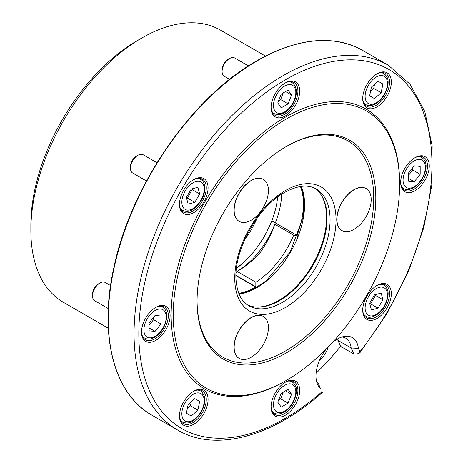 <?xml version="1.0" encoding="UTF-8"?>
<svg xmlns="http://www.w3.org/2000/svg" width="463" height="463" viewBox="0 0 463 463"><rect width="100%" height="100%" fill="white"/><g stroke="black" fill="none" stroke-linecap="round" stroke-linejoin="round"><path stroke-width="0.69" d="M236.489 268.285A67.824 39.158 120 0 0 271.26 222.165L272.678 221.366L276.255 223.426L274.953 224.352C271.179 234.55 266.242 243.937 260.154 252.514C252.885 260.519 245.205 266.827 237.114 271.434L236.888 271.532C253.342 261.358 266.011 245.552 274.906 224.127M271.468 221.777L271.335 221.586A66.608 38.458 -60 0 1 236.512 268.118M271.335 221.586L271.677 221.192L272.458 221.302M193.766 212.644A20.222 11.673 -60 0 1 179.47 204.391A20.222 11.673 -60 0 1 193.766 179.621A20.222 11.673 -60 0 1 208.066 187.88A20.222 11.673 -60 0 1 193.766 212.644M155.817 340.357A20.222 11.673 -60 0 1 141.516 332.098A20.222 11.673 -60 0 1 155.817 307.334A20.222 11.673 -60 0 1 170.112 315.587A20.222 11.673 -60 0 1 155.817 340.357M193.766 424.247A20.222 11.673 -60 0 1 179.47 415.988A20.222 11.673 -60 0 1 193.766 391.223A20.222 11.673 -60 0 1 208.066 399.476A20.222 11.673 -60 0 1 193.766 424.247M285.393 415.166A20.222 11.673 -60 0 1 271.092 406.913A20.222 11.673 -60 0 1 285.393 382.143A20.222 11.673 -60 0 1 299.688 390.402A20.222 11.673 -60 0 1 285.393 415.166M285.393 115.924A20.222 11.673 -60 0 1 271.092 107.671A20.222 11.673 -60 0 1 285.393 82.9A20.222 11.673 -60 0 1 299.688 91.159A20.222 11.673 -60 0 1 285.393 115.924M377.015 106.849A20.222 11.673 -60 0 1 362.714 98.596A20.222 11.673 -60 0 1 377.015 73.825A20.222 11.673 -60 0 1 391.316 82.084A20.222 11.673 -60 0 1 377.015 106.849M414.964 190.739A20.222 11.673 -60 0 1 400.669 182.48A20.222 11.673 -60 0 1 414.964 157.715A20.222 11.673 -60 0 1 429.265 165.968A20.222 11.673 -60 0 1 414.964 190.739M377.015 318.446A20.222 11.673 -60 0 1 362.714 310.193A20.222 11.673 -60 0 1 377.015 285.422A20.222 11.673 -60 0 1 391.316 293.681A20.222 11.673 -60 0 1 377.015 318.446M332.411 342.527A30.118 17.391 -60 0 1 344.854 336.317A30.118 17.391 -60 0 1 358.385 348.355L359.907 351.73L359.763 352.956L357.245 353.888L353.842 353.992L351.122 347.973A26.327 15.204 120 0 0 345.78 338.198A26.327 15.204 120 0 0 341.879 337M316.466 381.02A26.327 15.204 120 0 0 318.098 382.837L320.408 388.445A30.118 17.391 -60 0 1 317.363 383.943A30.118 17.391 -60 0 1 326.172 349.079M399.627 184.286L399.627 183.082A161.552 93.271 120 0 0 285.393 117.127A161.552 93.271 120 0 0 171.154 314.99A161.552 93.271 120 0 0 285.393 380.945L286.435 380.343A160.076 92.421 120 0 0 329.749 345.381A160.076 92.421 120 0 0 399.627 184.286A160.076 92.421 120 0 0 286.435 118.933A160.076 92.421 120 0 0 173.243 314.99A160.076 92.421 120 0 0 286.435 380.343M247.306 304.793A67.401 38.915 120 0 0 255.541 307.01A67.401 38.915 120 0 0 313.133 265.05A67.401 38.915 120 0 0 320.674 194.2A67.401 38.915 120 0 0 314.637 188.175M255.061 306.957A67.824 39.158 120 0 0 312.525 264.703A67.824 39.158 120 0 0 320.39 193.806M316.084 373.259A210.63 121.607 120 0 0 340.612 346.359L353.842 353.992M321.814 391.299L321.93 391.82A207.262 119.662 120 0 1 141.146 302.385A207.262 119.662 120 0 1 369.057 61.793A207.262 119.662 120 0 1 359.907 351.73M286.435 146.447A126.376 72.963 120 0 0 286.435 146.453A126.376 72.963 120 0 0 197.07 301.228A126.376 72.963 120 0 0 286.435 352.823A126.376 72.963 120 0 0 375.794 198.042A126.376 72.963 120 0 0 286.435 146.447L286.435 146.447M197.07 300.626A124.906 72.112 120 0 0 285.567 350.919A124.906 72.112 120 0 0 373.71 198.245A124.906 72.112 120 0 0 285.908 146.754M263.32 179.366A24.221 13.983 120 0 0 263.244 179.326A24.221 13.983 120 0 0 240.708 190.629A24.221 13.983 120 0 0 236.304 218.756A24.221 13.983 120 0 0 239.024 221.279A24.221 13.983 120 0 0 239.099 221.32M263.32 316.391A24.221 13.983 120 0 0 263.244 316.345A24.221 13.983 120 0 0 259.697 315.251A24.221 13.983 120 0 0 237.548 333.129A24.221 13.983 120 0 0 239.024 358.304A24.221 13.983 120 0 0 239.099 358.345M366.088 188.545A24.221 13.983 120 0 0 366.013 188.505A24.221 13.983 120 0 0 353.9 189.703A24.221 13.983 120 0 0 336.775 219.369A24.221 13.983 120 0 0 341.792 230.458A24.221 13.983 120 0 0 341.868 230.499M141.522 331.572A18.96 10.944 120 0 0 145.44 339.749A18.96 10.944 120 0 0 154.92 338.812A18.96 10.944 120 0 0 167.305 322.103A18.96 10.944 120 0 0 164.4 306.911A18.96 10.944 120 0 0 155.36 307.606M179.476 203.865A18.96 10.944 120 0 0 183.394 212.037A18.96 10.944 120 0 0 192.874 211.099A18.96 10.944 120 0 0 205.259 194.391A18.96 10.944 120 0 0 202.354 179.198L202.354 179.198A18.96 10.944 120 0 0 193.314 179.893M271.098 107.138A18.96 10.944 120 0 0 275.016 115.316A18.96 10.944 120 0 0 284.496 114.378A18.96 10.944 120 0 0 297.906 91.159A18.96 10.944 120 0 0 293.976 82.478A18.96 10.944 120 0 0 284.936 83.172M362.72 98.063A18.96 10.944 120 0 0 366.644 106.241A18.96 10.944 120 0 0 376.124 105.304A18.96 10.944 120 0 0 385.598 95.297A18.96 10.944 120 0 0 385.598 73.403A18.96 10.944 120 0 0 376.558 74.097M400.674 181.953A18.96 10.944 120 0 0 404.593 190.131A18.96 10.944 120 0 0 414.072 189.188A18.96 10.944 120 0 0 426.458 172.485A18.96 10.944 120 0 0 423.552 157.293A18.96 10.944 120 0 0 414.512 157.981M362.72 309.66A18.96 10.944 120 0 0 366.644 317.838L366.644 317.838A18.96 10.944 120 0 0 376.124 316.9A18.96 10.944 120 0 0 388.509 300.192A18.96 10.944 120 0 0 385.598 285A18.96 10.944 120 0 0 376.558 285.694M271.098 406.387A18.96 10.944 120 0 0 275.016 414.559A18.96 10.944 120 0 0 284.496 413.621A18.96 10.944 120 0 0 296.881 396.913A18.96 10.944 120 0 0 293.976 381.72A18.96 10.944 120 0 0 284.936 382.415M179.476 415.461A18.96 10.944 120 0 0 183.394 423.633A18.96 10.944 120 0 0 192.874 422.696A18.96 10.944 120 0 0 205.259 405.987A18.96 10.944 120 0 0 202.354 390.795A18.96 10.944 120 0 0 193.314 391.49M340.612 346.359L337.892 340.34L351.122 347.973L358.385 348.355M337.892 340.34A26.327 15.204 120 0 0 337.683 338.841M319.458 360.451A16.853 9.729 120 0 0 328.169 347.036M318.098 382.837L320.408 388.445M297.726 236.356L297.101 235.464L293.669 235.158A67.401 38.915 -60 0 1 255.831 282.239L255.831 286.811L256.421 287.662M238.769 293.305A67.824 39.158 120 0 0 255.628 287.031L235.991 275.693M297.101 235.464L276.255 223.426M275.016 224.023L274.953 224.352L293.669 235.158M255.831 282.239L237.114 271.434L236.101 272.638M255.831 286.811L235.997 275.363M259.847 315.338A24.221 13.983 120 0 0 237.698 333.215A24.221 13.983 120 0 0 239.174 358.385A24.221 13.983 120 0 0 263.395 344.403A24.221 13.983 120 0 0 263.395 316.432A24.221 13.983 120 0 0 259.847 315.338M259.847 212.569A24.221 13.983 120 0 0 263.395 179.412A24.221 13.983 120 0 0 239.174 193.395A24.221 13.983 120 0 0 239.174 221.366A24.221 13.983 120 0 0 259.847 212.569M336.925 219.456A24.221 13.983 120 0 0 341.943 230.545A24.221 13.983 120 0 0 366.164 216.557A24.221 13.983 120 0 0 366.164 188.591A24.221 13.983 120 0 0 347.499 195.079A24.221 13.983 120 0 0 336.925 219.456M149.115 325.205L153.583 319.649L153.583 317.323M155.07 331.358L161.026 323.95L161.026 316.003L155.07 315.471L149.115 322.885L149.115 330.825L155.07 331.358L149.115 327.92M153.583 319.649L161.026 323.95M108.296 308.572L94.695 300.719A10.533 6.083 -60 0 1 92.519 295.898L92.519 294.179A8.427 4.862 -60 0 1 98.474 283.86L99.962 283.003A10.533 6.083 -60 0 1 105.228 282.476L110.564 285.561M92.519 295.898A10.533 6.083 -60 0 1 99.962 283.003M186.583 198.257L187.359 198.048L192.22 189.627L192.012 188.852M188.157 204.131L194.801 202.348L199.669 193.928L197.886 187.278L191.242 189.06L186.375 197.487L188.157 204.131M187.359 198.048L194.801 202.348M192.22 189.627L199.669 193.928M146.487 180.998L132.649 173.012A10.533 6.083 -60 0 1 130.468 168.191L130.468 166.472A8.427 4.862 -60 0 1 136.429 156.153L137.916 155.29A10.533 6.083 -60 0 1 143.183 154.769L157.015 162.756M130.468 168.191A10.533 6.083 -60 0 1 137.916 155.29M278.628 100.737L280.642 99.58L283.217 92.93M277.765 102.954L281.209 107.85L288.084 103.874L291.528 95.013L288.084 90.117L281.209 94.087L277.765 102.954M280.642 99.58L288.084 103.874M285.567 91.57L291.528 95.013M229.607 79.37L224.271 76.291A10.533 6.083 -60 0 1 222.095 71.47L222.095 69.745A8.427 4.862 -60 0 1 228.051 59.426L229.538 58.569A10.533 6.083 -60 0 1 234.805 58.049L248.405 65.896M222.095 71.47A10.533 6.083 -60 0 1 229.538 58.569M370.568 91.182L373.687 88.416L374.521 84.335M378.051 81.21L371.407 87.102L369.624 95.8L374.492 98.607L381.136 92.716L382.913 84.017L378.051 81.21L382.913 84.017M373.687 88.416L381.136 92.716M380.273 72.708A17.901 10.336 -60 0 1 383.734 73.542C387.722 76.349 390.795 81.633 384.55 94.579C379.232 104.111 369.705 107.694 365.828 104.551L364.051 103.527L365.828 104.551A17.901 10.336 -60 0 1 363.374 101.976M408.262 175.587L412.73 170.031L412.73 167.704M414.223 165.852L408.262 173.26L408.262 181.207L414.223 181.739L420.178 174.325L420.178 166.385L414.223 165.852M408.262 178.301L414.223 181.739M412.73 170.031L420.178 174.325M369.833 304.058L370.603 303.85L375.47 295.423L375.261 294.653M381.136 293.079L374.492 294.862L369.624 303.288L371.407 309.932L378.051 308.15L382.913 299.723L381.136 293.079M370.603 303.85L378.051 308.15M375.47 295.423L382.913 299.723M278.628 399.98L280.642 398.822L283.217 392.173M291.528 394.256L288.084 389.36L281.209 393.336L277.765 402.197L281.209 407.093L288.084 403.123L291.528 394.256L285.567 390.818M280.642 398.822L288.084 403.123M187.324 408.574L190.438 405.814L191.277 401.728M190.438 405.814L197.886 410.108L199.669 401.409L194.801 398.602L199.669 401.409M194.801 398.602L188.157 404.494L186.375 413.193L191.242 416.005L197.886 410.108M180.124 419.368A17.901 10.336 -60 0 0 182.584 421.949C187.011 423.998 193.117 424.015 201.208 412.139C204.38 406.502 205.439 401.271 204.386 396.426C202.516 392.479 201.214 390.65 200.485 390.94L198.708 389.91L200.485 390.94A17.901 10.336 -60 0 0 197.024 390.101M265.438 56.075L220.527 30.147A157.131 90.719 120 0 0 141.962 37.931L137.494 40.512A150.811 87.073 120 0 0 30.859 225.215L30.859 230.377A157.131 90.719 120 0 0 63.402 302.304L108.307 328.232M141.962 37.931A157.131 90.719 120 0 0 30.859 230.377M248.712 305.684A67.401 38.915 120 0 0 316.113 266.775A67.401 38.915 120 0 0 316.113 188.945C308.011 184.257 297.483 185.437 284.519 192.492C257.272 207.111 232.796 252.271 236.176 281.319C237.426 293.513 241.605 301.633 248.712 305.684M285.393 190.565A71.615 41.346 120 0 0 241.536 303.589A71.615 41.346 120 0 0 329.245 252.954A71.615 41.346 120 0 0 285.393 190.565M239.093 294.109A67.824 39.158 120 0 0 290.556 252.017A67.824 39.158 120 0 0 301.274 186.404M257.243 60.803A210.63 121.607 120 0 0 119.639 246.414A210.63 121.607 120 0 0 151.928 415.195C113.736 393.932 98.712 335.183 113.829 267.701C130.676 185.877 192.104 96.952 256.82 60.763C297.744 37.798 332.99 34.337 362.558 50.374A210.63 121.607 120 0 0 257.243 60.803M362.558 50.374L388.324 65.248A210.63 121.607 120 0 0 283.009 75.683A210.63 121.607 120 0 0 145.405 261.288A210.63 121.607 120 0 0 177.694 430.069C215.312 452.415 272.296 437.02 322.283 392.531M297.009 235.412A67.824 39.158 120 0 0 300.418 186.525M275.369 222.917A67.824 39.158 120 0 0 281.724 194.2M271.677 221.192A66.695 38.504 120 0 0 277.661 197.024M244.655 239.724A59.31 34.245 120 0 0 256.959 218.409M166.24 316.964A15.8 9.121 -60 0 1 149.485 337.811A15.8 9.121 -60 0 1 149.485 315.471A15.8 9.121 -60 0 1 166.24 316.964M159.075 306.211A17.901 10.336 -60 0 1 162.53 307.05C165.523 309.139 166.964 312.16 166.859 316.107C165.957 325.217 162.143 332.116 155.406 336.804C151.401 339.327 147.807 339.744 144.63 338.059A17.901 10.336 -60 0 1 142.176 335.484M200.919 200.265A15.8 9.121 -60 0 1 182.231 205.271A15.8 9.121 -60 0 1 195.913 181.577A15.8 9.121 -60 0 1 200.919 200.265M197.024 178.504A17.901 10.336 -60 0 1 200.485 179.343C205.144 181.137 206.787 191.155 201.255 200.462C193.112 212.465 187.006 212.39 182.584 210.352A17.901 10.336 -60 0 1 180.124 207.771M284.647 111.884A15.8 9.121 -60 0 1 274.97 98.121A15.8 9.121 -60 0 1 294.318 86.951A15.8 9.121 -60 0 1 284.647 111.884M288.652 81.783A17.901 10.336 -60 0 1 292.107 82.617C301.859 89.66 292.888 108.892 284.213 112.845C280.862 114.911 277.528 115.171 274.206 113.626A17.901 10.336 -60 0 1 271.752 111.051M368.374 103.59A15.8 9.121 -60 0 1 373.381 79.121A15.8 9.121 -60 0 1 387.062 87.015A15.8 9.121 -60 0 1 368.374 103.59M403.053 180.246A15.8 9.121 -60 0 1 419.808 159.399A15.8 9.121 -60 0 1 419.808 181.739A15.8 9.121 -60 0 1 403.053 180.246M418.222 156.592A17.901 10.336 -60 0 1 421.683 157.432C425.676 160.239 428.744 165.523 422.505 178.469C417.186 188.001 407.66 191.584 403.782 188.441A17.901 10.336 -60 0 1 401.328 185.86M368.374 296.945A15.8 9.121 -60 0 1 387.062 291.939A15.8 9.121 -60 0 1 373.381 315.633A15.8 9.121 -60 0 1 368.374 296.945M380.273 284.305A17.901 10.336 -60 0 1 383.734 285.139C387.722 287.945 390.795 293.235 384.55 306.176C379.232 315.708 369.705 319.291 365.828 316.148A17.901 10.336 -60 0 1 363.374 313.573M284.647 385.326A15.8 9.121 -60 0 1 294.318 399.089A15.8 9.121 -60 0 1 274.97 410.264A15.8 9.121 -60 0 1 284.647 385.326M288.652 381.026A17.901 10.336 -60 0 1 292.107 381.865C296.1 384.672 299.167 389.956 292.929 402.897C287.61 412.435 278.084 416.017 274.206 412.874A17.901 10.336 -60 0 1 271.752 410.293M200.919 393.619A15.8 9.121 -60 0 1 195.913 418.095A15.8 9.121 -60 0 1 182.231 410.195A15.8 9.121 -60 0 1 200.919 393.619M239.047 294.005L252.41 289.803L266.173 280.827L290.249 251.837L303.317 216.493L304.203 200.091L301.164 186.421M151.928 415.195L177.694 430.069M388.324 65.248L409.963 84.168L424.791 111.537L432.141 145.804L431.765 185.229L423.726 227.848L408.464 271.492L386.767 313.92L359.763 352.956M162.53 307.05L160.754 306.026M144.63 338.059L142.853 337.035M200.485 179.343L198.708 178.313M182.584 210.352L180.801 209.322M292.107 82.617L290.33 81.592M274.206 113.626L272.429 112.602M383.734 73.542L381.952 72.517M421.683 157.432L419.906 156.401M403.782 188.441L402.006 187.417M383.734 285.139L381.952 284.114M365.828 316.148L364.051 315.124M292.107 381.865L290.33 380.835M274.206 412.874L272.429 411.844M182.584 421.949L180.801 420.919"/></g></svg>
